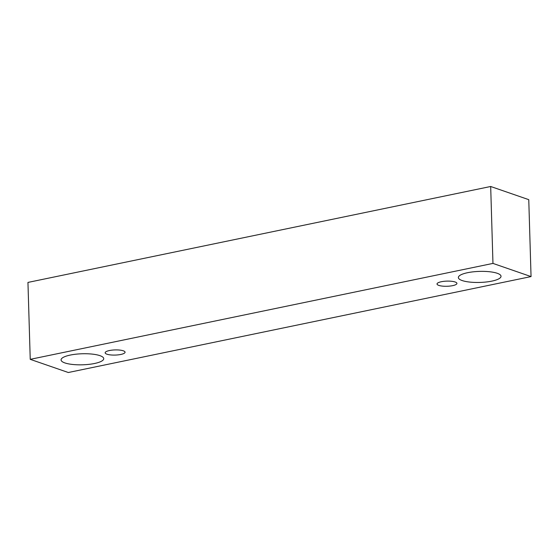 <?xml version="1.0" encoding="UTF-8"?>
<svg xmlns="http://www.w3.org/2000/svg" width="559" height="559" viewBox="0 0 559 559"><rect width="100%" height="100%" fill="white"/><g stroke="black" fill="none" stroke-linecap="round" stroke-linejoin="round"><path stroke-width="0.84" d="M441.303 281.736A9.957 2.578 -1.7 0 1 451.56 281.282A9.957 2.578 -1.7 0 1 456.927 283.399A9.957 2.578 -1.7 0 1 447.053 286.271A9.957 2.578 -1.7 0 1 437.019 283.993A9.957 2.578 -1.7 0 1 441.303 281.736M531.05 276.579L528.765 199.661L490.683 186.489L27.95 282.421L30.235 359.339L68.317 372.511L531.05 276.579L492.961 263.408L30.235 359.339M467.541 272.708A21.34 5.52 -1.7 0 1 489.516 271.737A21.34 5.52 -1.7 0 1 501.025 276.279A21.34 5.52 -1.7 0 1 479.86 282.435A21.34 5.52 -1.7 0 1 458.366 277.55A21.34 5.52 -1.7 0 1 467.541 272.708M70.245 355.077A21.34 5.52 -1.7 0 1 92.221 354.106A21.34 5.52 -1.7 0 1 103.729 358.647A21.34 5.52 -1.7 0 1 82.564 364.803A21.34 5.52 -1.7 0 1 61.071 359.912A21.34 5.52 -1.7 0 1 70.245 355.077M109.445 350.535A9.957 2.578 -1.7 0 1 119.703 350.081A9.957 2.578 -1.7 0 1 125.069 352.205A9.957 2.578 -1.7 0 1 115.196 355.077A9.957 2.578 -1.7 0 1 105.162 352.792A9.957 2.578 -1.7 0 1 109.445 350.535M492.961 263.408L490.683 186.489"/></g></svg>
